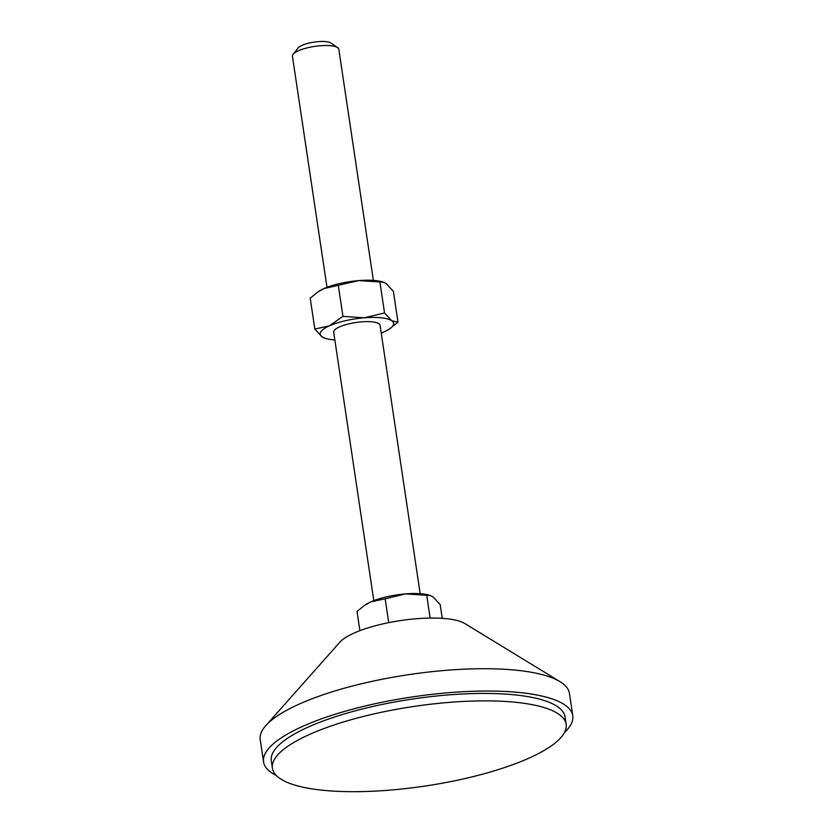<?xml version="1.0" encoding="UTF-8"?>
<svg xmlns="http://www.w3.org/2000/svg" width="833" height="833" viewBox="0 0 833 833"><rect width="100%" height="100%" fill="white"/><g stroke="black" fill="none" stroke-linecap="round" stroke-linejoin="round"><path stroke-width="1.25" d="M373.361 280.398L338.812 49.209A23.449 6.341 171.5 0 0 337.615 47.585A23.449 6.341 171.5 0 0 298.235 50.834A23.449 6.341 171.5 0 0 293.101 54.239A23.449 6.341 171.5 0 0 292.425 56.144L326.984 287.333M337.615 47.585L330.857 42.993A17.191 4.654 171.5 0 0 301.983 45.367A17.191 4.654 171.5 0 0 298.214 47.866L293.101 54.239M373.809 600.645L333.689 332.242A23.449 6.341 -8.5 0 1 339.5 326.932A23.449 6.341 -8.5 0 1 364.667 321.663A23.449 6.341 -8.5 0 1 380.077 325.318L420.186 593.71M564.503 732.499A156.333 42.306 171.5 0 0 572.781 715.734L569.439 693.4A156.333 42.306 171.5 0 0 560.005 681.644L464.856 623.553A66.442 17.982 171.5 0 0 353.9 633.142A66.442 17.982 171.5 0 0 339.822 642.233L265.81 725.616A156.333 42.306 171.5 0 0 260.219 739.621L263.561 761.945A156.333 42.306 171.5 0 0 276.379 775.554M560.005 681.644A156.333 42.306 171.5 0 0 298.932 704.218A156.333 42.306 171.5 0 0 265.81 725.616M572.781 715.734A156.333 42.306 171.5 0 0 470.051 691.39A156.333 42.306 171.5 0 0 302.275 726.543A156.333 42.306 171.5 0 0 263.561 761.945M566.159 724.325L565.045 716.89A148.513 40.192 171.5 0 0 467.459 693.764A148.513 40.192 171.5 0 0 308.064 727.157A148.513 40.192 171.5 0 0 271.287 760.789L272.401 768.234A148.513 40.192 171.5 0 0 369.987 791.35A148.513 40.192 171.5 0 0 529.382 757.957A148.513 40.192 171.5 0 0 566.159 724.325A148.513 40.192 171.5 0 0 468.573 701.209A148.513 40.192 171.5 0 0 309.178 734.602A148.513 40.192 171.5 0 0 272.401 768.234M430.401 595.533L405.473 593.919A37.131 10.048 -8.5 0 1 429.495 595.251L433.004 596.845L440.199 604.623L442.261 618.357M426.735 595.366L430.13 618.076M385.158 598.781L370.623 601.957A37.131 10.048 -8.5 0 1 405.473 593.919L385.158 598.781L388.719 622.647M364.344 605.518L365.354 604.831A37.131 10.048 -8.5 0 1 370.623 601.957L364.344 605.518L357.034 611.453L359.908 630.664M334.845 339.947A37.131 10.048 -8.5 0 1 325.536 338.417A37.131 10.048 -8.5 0 1 322.038 336.824A37.131 10.048 -8.5 0 1 329.358 325.859A37.131 10.048 -8.5 0 1 364.208 317.821A37.131 10.048 -8.5 0 1 391.739 320.736A37.131 10.048 -8.5 0 1 389.677 328.827A37.131 10.048 -8.5 0 1 384.409 331.701A37.131 10.048 -8.5 0 1 381.233 333.023M389.677 328.827L397.997 322.204L391.739 320.736L384.534 312.958L364.208 317.821L342.946 316.363L329.358 325.859L314.832 329.035L322.038 336.824L325.536 338.417M314.832 329.035L310.209 298.141L318.529 291.519A37.131 10.048 -8.5 0 1 323.798 288.645A37.131 10.048 -8.5 0 1 358.648 280.606A37.131 10.048 -8.5 0 1 382.67 281.939L386.179 283.532L393.384 291.311L397.997 322.204M317.529 292.206L323.798 288.645L358.648 280.606L383.576 282.22M338.333 285.469L342.946 316.363M379.91 282.054L384.534 312.958"/></g></svg>
